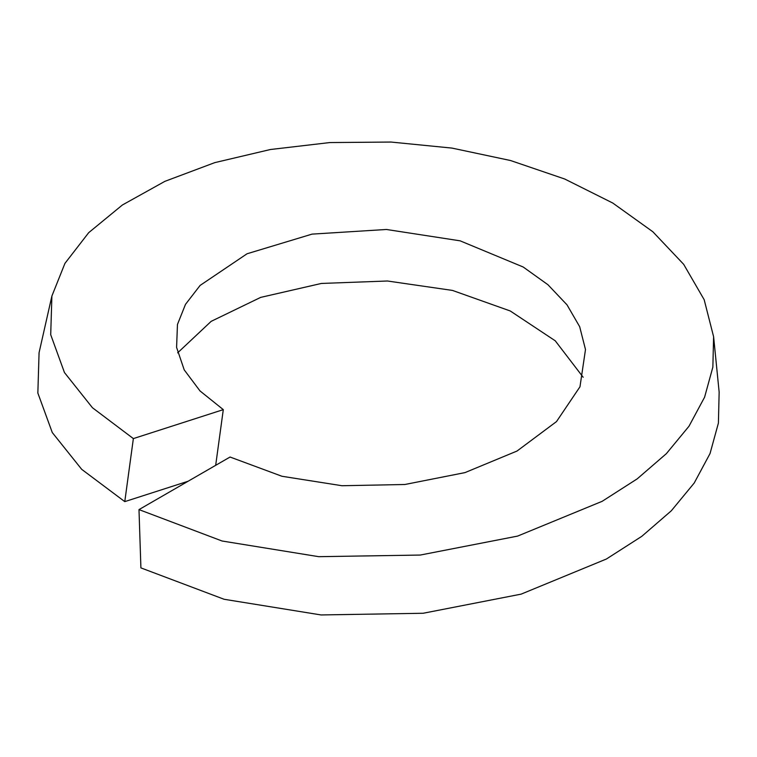 <?xml version="1.0" encoding="UTF-8"?>
<svg xmlns="http://www.w3.org/2000/svg" width="757" height="757" viewBox="0 0 757 757"><rect width="100%" height="100%" fill="white"/><g stroke="black" fill="none" stroke-linecap="round" stroke-linejoin="round"><path stroke-width="1.14" d="M138.995 509.603L222.085 541.009L318.735 556.679L420.267 555.051L517.627 536.088L602.146 501.323L637.186 478.878L666.349 453.67L688.984 426.238L704.597 397.188L712.857 367.126L713.605 336.714L719.15 392.126L718.412 423.04L710.038 453.547L694.216 483.013L671.308 510.795L641.822 536.306L606.414 559.007L521.147 594.131L423.125 613.265L321.082 614.949L224.119 599.279L140.906 567.892L138.995 509.603L230.052 457.029L281.954 476.267L342.013 485.729L404.863 484.499L464.968 472.614L517.022 451.04L556.499 421.592L579.976 386.78L585.492 349.554L579.673 326.693L567.012 304.844L547.964 284.746L523.201 267.013L460.124 240.83L386.411 229.475L312.054 234.121L247.056 253.765L200.122 285.417L185.493 304.352L177.46 324.469L176.589 347.397L184.225 369.889L200.018 390.943L223.296 409.641L215.679 465.328M713.605 336.714L704.171 299.696L683.675 264.325L652.837 231.746L612.725 203.008L564.741 179.021L510.53 160.522L451.957 148.088L391.019 142.051L329.806 142.562L270.391 149.517L214.799 162.623L164.903 181.339L122.397 204.986L88.701 232.664L64.941 263.379L51.892 296.034L50.71 334.708L64.449 372.539L92.439 407.73L133.364 438.596L223.296 409.641M583.174 377.251L555.269 340.82L510.265 310.976L452.468 290.423L387.423 280.998L321.375 283.449L260.673 297.387L211.165 321.347L177.64 352.847M188.133 481.234L124.773 501.626L133.364 438.596M51.892 296.034L39.071 352.696L37.85 393.044L52.29 432.559L81.709 469.349L124.773 501.626"/></g></svg>
